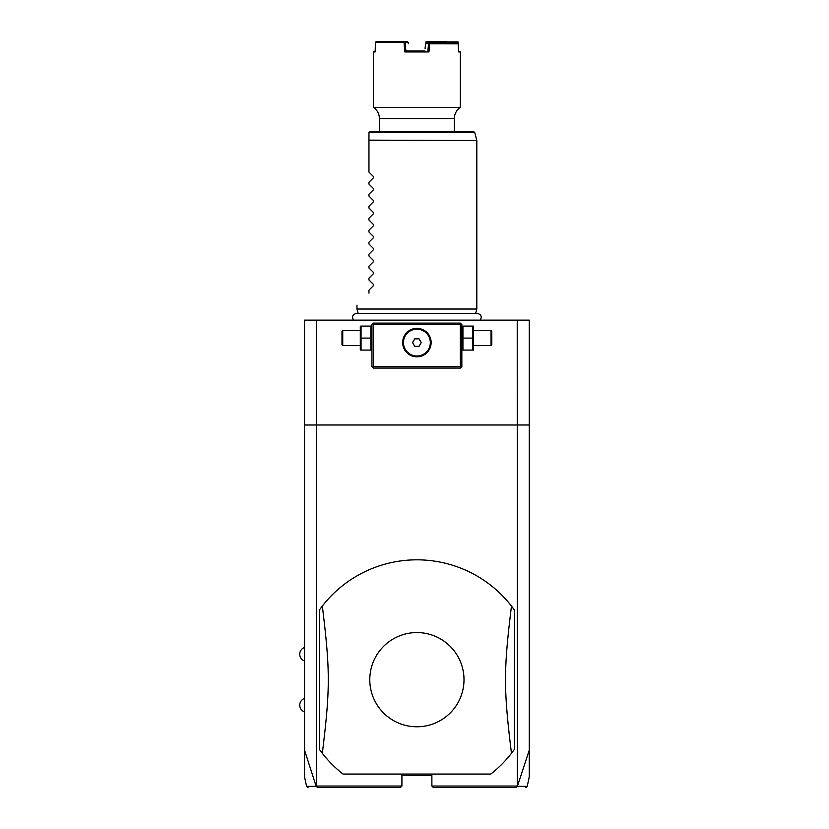<?xml version="1.0" encoding="UTF-8"?>
<svg xmlns="http://www.w3.org/2000/svg" width="829" height="829" viewBox="0 0 829 829"><rect width="100%" height="100%" fill="white"/><g stroke="black" fill="none" stroke-linecap="round" stroke-linejoin="round"><path stroke-width="1.24" d="M517.223 320.118L517.337 786.503L529.265 750.141L529.265 320.118L304.533 320.118L304.533 424.987L529.265 424.987M529.265 750.141L529.265 776.814L527.234 786.358L525.773 787.55M308.025 787.55L306.564 786.358L304.533 776.814L304.533 750.141L316.181 786.358L317.652 787.55L400.417 787.55L401.92 786.047L316.574 786.047L316.574 320.118M517.223 786.047L431.878 786.047L431.878 775.561L401.92 775.561L401.92 786.047M514.281 609.812A119.853 119.853 0 0 0 322.326 606.051L319.517 609.812L319.517 749.551A119.853 119.853 0 0 0 343.03 774.068L490.768 774.068A119.853 119.853 0 0 0 511.472 753.312L514.281 749.551L514.281 609.812L511.472 606.051C503.535 670.848 503.535 688.516 511.472 753.312M304.533 750.141L304.533 424.987M461.09 323.859L460.344 323.113L373.454 323.113L371.952 324.605L371.952 366.553L373.454 368.055L460.344 368.055L461.846 366.553L461.846 324.605L461.09 323.859L460.344 324.605L373.454 324.605L372.698 323.859M373.454 324.605L373.454 366.553L460.344 366.553L460.344 324.605M460.344 366.553L461.09 367.309M416.894 356.822A14.228 14.228 0 0 1 402.666 342.584A14.228 14.228 0 0 1 416.894 328.357A14.228 14.228 0 0 1 431.132 342.584A14.228 14.228 0 0 1 416.894 356.822M373.454 366.553L372.698 367.309M416.168 328.377L414.728 328.522M414.003 328.647L412.573 329.03M411.163 329.559L409.785 330.253M409.122 330.667L407.847 331.6M407.246 332.128L405.619 333.911M405.153 334.553L404.334 335.9M403.992 336.595L403.205 338.698M403.018 339.413L402.77 340.823M402.707 341.527L402.666 342.17M402.666 342.999L402.707 343.641M402.77 344.346L403.018 345.766M403.205 346.47L403.992 348.584M404.334 349.268L405.153 350.626M405.619 351.268L407.246 353.05M407.847 353.568L409.122 354.511M409.785 354.916L411.163 355.61M412.573 356.149L414.003 356.522M414.728 356.657L416.168 356.802M417.619 356.802L419.07 356.657M419.785 356.522L421.225 356.149M422.635 355.61L424.002 354.916M424.666 354.511L425.951 353.568M426.552 353.05L428.178 351.268M428.645 350.626L429.463 349.268M429.805 348.584L430.593 346.47M430.769 345.766L431.018 344.346M431.09 343.641L431.121 342.999M431.121 342.17L431.09 341.527M431.018 340.823L430.769 339.413M430.593 338.698L429.805 336.595M429.463 335.9L428.645 334.553M428.178 333.911L426.552 332.128M425.951 331.6L424.666 330.667M424.002 330.253L422.635 329.559M421.225 329.03L419.785 328.647M419.07 328.522L417.619 328.377M416.894 329.165A13.419 13.419 0 0 1 430.324 342.584A13.419 13.419 0 0 1 416.894 356.014A13.419 13.419 0 0 1 403.474 342.584A13.419 13.419 0 0 1 416.894 329.165M414.738 346.335L419.059 346.335L421.225 342.584L419.059 338.843L414.738 338.843L412.573 342.584L414.738 346.335M370.864 338.097L370.864 350.076L361.05 350.076L361.05 338.097L370.864 338.097L370.864 326.108L361.05 326.108L361.05 338.097M360.304 326.108L360.304 350.076M359.962 345.579L342.74 345.579L342.74 330.605L359.962 330.605M342.74 330.605L341.983 331.351L341.983 344.833L342.74 345.579M462.934 350.076L472.737 350.076L472.737 338.097L462.934 338.097L462.934 350.076M472.737 338.097L472.737 326.108L462.934 326.108L462.934 338.097M473.483 326.108L473.483 350.076M473.825 330.605L491.058 330.605L491.058 345.579L473.825 345.579M491.058 345.579L491.804 344.833L491.804 331.351L491.058 330.605M358.159 313.466L356.967 309.03L476.82 309.03L476.82 140.526L368.957 140.526L368.957 132.837M368.957 172.09L373.413 176.546L368.957 172.09L368.957 140.526M373.413 176.546L373.413 177.82L368.957 182.287L373.413 177.82M368.957 184.069L373.413 188.535L368.957 184.069L368.957 182.287M373.413 188.535L373.413 189.81L368.957 194.266L373.413 189.81M368.957 196.058L373.413 200.525L368.957 196.058L368.957 194.266M373.413 200.525L373.413 201.789L368.957 206.255L373.413 201.789M368.957 208.048L373.413 212.504L368.957 208.048L368.957 206.255M373.413 212.504L373.413 213.778L368.957 218.245L373.413 213.778M368.957 220.027L373.413 224.493L368.957 220.027L368.957 218.245M373.413 224.493L373.413 225.768L368.957 230.224L373.413 225.768M368.957 232.016L373.413 236.483L368.957 232.016L368.957 230.224M373.413 236.483L373.413 237.747L368.957 242.213L373.413 237.747M368.957 244.006L373.413 248.462L368.957 244.006L368.957 242.213M373.413 248.462L373.413 249.736L368.957 254.202L373.413 249.736M368.957 255.985L373.413 260.451L368.957 255.985L368.957 254.202M373.413 260.451L373.413 261.726L368.957 266.182L373.413 261.726M368.957 267.974L373.413 272.43L368.957 267.974L368.957 266.182M373.413 272.43L373.413 273.705L368.957 278.171L373.413 273.705M368.957 279.953L373.413 284.42L368.957 279.953L368.957 278.171M373.413 284.42L373.413 285.694L368.957 290.15L373.413 285.694M368.957 293.145C352.729 309.372 352.729 309.372 368.957 293.145C352.729 309.372 352.729 309.372 368.957 293.145L368.957 290.15M369.009 132.453L370.449 131.345L473.266 131.345L474.716 132.453L369.009 132.453M454.354 118.578L454.354 131.345L379.444 131.345L379.444 118.578C379.309 113.842 377.309 110.112 373.454 107.366L460.344 107.366A13.482 13.482 90 0 0 454.354 118.578L379.444 118.578M458.613 51.035L460.344 51.937L458.634 51.937L458.064 41.885L445.909 41.916L458.064 41.885M458.437 43.844L429.577 43.792L429.743 42.953L457.463 42.953L458.437 43.844L458.634 51.937M375.174 51.035L373.454 51.937L375.154 51.937L375.402 42.352L404.024 42.352L404.842 51.937L428.956 51.937L429.65 43.844M446.209 41.45L426.552 41.45L425.484 43.792L426.448 42.953L429.743 42.953M425.94 41.916L445.909 41.916M457.795 43.243L457.763 42.341M428.956 51.937L427.909 51.035L428.51 43.771L425.495 43.771L425.07 48.849M404.024 42.352L405.163 42.341L405.878 51.035L424.956 51.035M429.577 43.792L428.51 43.792L429.287 42.953M408.832 51.035L405.878 51.035L404.842 51.937M404.552 41.885L407.246 41.45L408.189 42.341L405.163 42.341M375.402 42.352L376.283 41.45L404.22 41.45M408.303 43.792L408.189 42.341M410.334 51.035L411.764 51.035M422.023 51.035L423.464 51.035M426.127 43.222L426.199 42.352M445.38 42.352L445.401 42.953M446.468 42.341L446.489 42.953M316.181 786.358C303.31 786.369 303.3 786.369 316.129 786.348M431.878 786.047L433.38 787.55L516.146 787.55L517.337 786.503M517.659 786.348C530.498 786.369 530.477 786.369 517.617 786.358M319.517 749.551L322.326 753.312C330.263 688.516 330.263 670.848 322.326 606.051M416.894 726.784A47.108 47.108 0 0 0 464.002 679.676A47.108 47.108 0 0 0 416.894 632.568A47.108 47.108 0 0 0 369.786 679.676A47.108 47.108 0 0 0 416.894 726.784M368.957 140.142L476.82 140.526M371.952 349.237L371.61 350.076M371.952 326.947L371.61 326.108M461.846 349.237L462.188 350.076M461.846 326.947L462.188 326.108M353.558 320.118C351.62 316.668 352.563 314.45 356.387 313.466L477.411 313.466C481.234 314.45 482.177 316.668 480.229 320.118M475.639 313.466L476.82 309.03M356.967 309.03L356.967 305.134M474.716 132.453L476.779 140.142M460.344 51.937L460.344 107.366M373.454 51.937L373.454 107.366M304.533 647.47A7.14 7.14 0 0 0 304.533 660.951M304.533 698.412A7.14 7.14 0 0 0 304.533 711.893"/></g></svg>
